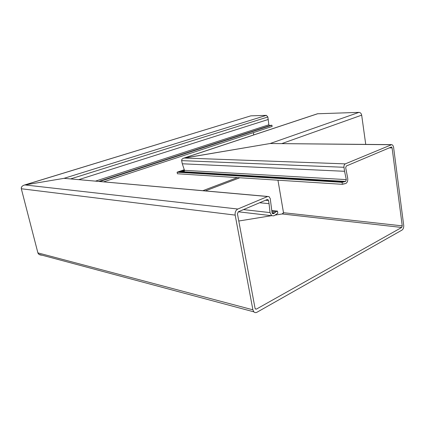 <?xml version="1.0" encoding="UTF-8"?>
<svg xmlns="http://www.w3.org/2000/svg" width="425" height="425" viewBox="0 0 425 425"><rect width="100%" height="100%" fill="white"/><g stroke="black" fill="none" stroke-linecap="round" stroke-linejoin="round"><path stroke-width="0.64" d="M271.814 210.487L277.467 211.108L275.947 211.783L274.178 213.35L272.632 213.674L272.043 212.601L270.236 198.565L268.988 196.578L267.585 196.525L237.809 209.031L24.916 184.939L24.039 185.157C21.957 186.007 21.048 187.207 21.319 188.758L37.894 252.88C38.404 254.347 39.812 255.117 42.112 255.202L38.999 254.368L37.894 252.88L21.319 188.758C21.128 186.862 22.323 185.587 24.916 184.939L64.053 178.33L24.916 184.939L250.644 115.908L24.257 185.087M365.734 144.383L361.675 115.148C361.293 113.427 360.389 112.503 358.971 112.375L317.502 113.767L183.717 158.148M272.414 143.538L270.13 143.517L183.494 158.222C182.134 158.822 181.518 159.625 181.65 160.634L182.288 163.779L184.482 170.335L183.621 171.61L182.022 171.918L183.218 171.716L184.482 170.335L182.288 163.779L181.65 160.634C181.592 159.338 182.452 158.467 184.238 158.026L270.13 143.517L391.181 144.633M181.268 171.891L177.097 172.205L177.416 173.767L342.38 184.317L345.833 183.478C347.4 182.468 348.022 180.71 347.698 178.197L345.684 167.689L346.348 165.989L391.473 146.954L392.094 147.916L402.241 225.877L401.683 227.465L256.413 309.108L255.377 308.98L255.048 308.295L237.442 213.802L238.319 211.783L267.187 199.543L267.904 199.575L268.52 200.563L269.067 203.681L259.648 202.741M184.275 169.724L177.097 172.205L181.151 171.865L343.634 181.661M277.955 180.2L283.496 212.702L282.806 213.754L282.173 213.956L275.23 215.087L282.173 213.956L283.496 212.702L277.955 180.2M271.527 215.688L238.786 221.016L271.527 215.688M253.768 134.911L253.364 132.637M103.684 181.82L272.133 126.469L271.92 125.226L270.709 125.306L98.882 181.39M99.811 181.475L271.92 125.226M269.567 125.678L268.855 124.791L267.856 116.976L266.39 115.35L250.978 115.844M78.901 179.605L268.281 119.468M66.125 178.516L267.734 196.467M237.809 209.031C235.742 210.2 234.86 212.224 235.168 215.103L252.896 309.814L253.868 311.849C254.772 312.726 255.818 312.858 256.992 312.237L402.023 230.074C403.293 229.123 403.851 227.534 403.702 225.314L393.614 147.533C393.353 145.908 392.732 144.941 391.744 144.638L345.307 163.875C344.282 164.475 343.836 165.612 343.968 167.28L344.563 171.291L182.288 163.779M344.563 171.291L346.301 179.61L345.658 181.438L342.082 182.32L177.097 172.205L177.416 173.767M269.067 203.681L270.029 212.601L271.729 215.714L273.891 215.826L277.838 213.276L277.467 211.108M342.38 184.317L342.082 182.32M281.934 143.554L361.675 115.148M390.888 144.723L270.13 143.517L358.971 112.375M345.307 163.875L184.238 158.026L317.836 113.698M345.658 181.438L183.218 171.716L183.876 171.488M182.07 171.913L184.307 171.132M181.316 171.875L184.492 170.77M343.342 181.762L179.265 171.843L184.392 170.069M401.683 227.465L282.173 213.956L283.151 213.515M205.333 190.894L239.822 177.762M202.874 190.676L237.325 177.602M99.02 181.401L271.054 125.242M95.561 181.093L268.855 124.791M70.747 178.877L267.856 116.976M267.585 196.525L64.053 178.33L266.39 115.35M235.168 215.103L21.319 188.758M252.896 309.814L37.894 252.88M343.968 167.28L181.65 160.634M346.301 179.61L184.482 170.335M344.112 183.749L343.729 183.722M392.094 147.916L389.077 147.873M402.241 225.877L283.496 212.702M256.413 309.108L255.239 308.8M268.52 200.563L265.471 200.271M270.029 212.601L243.467 209.599M275.947 211.783L271.904 211.331M274.683 212.904L272.043 212.606M274.178 213.35L272.175 213.127M273.371 213.711L272.547 213.616M253.868 311.849L38.999 254.368M344.085 183.738L343.756 183.717M344.17 183.77L343.682 183.738M267.904 199.575L267.267 199.516M271.729 215.714L238.303 211.788"/></g></svg>
